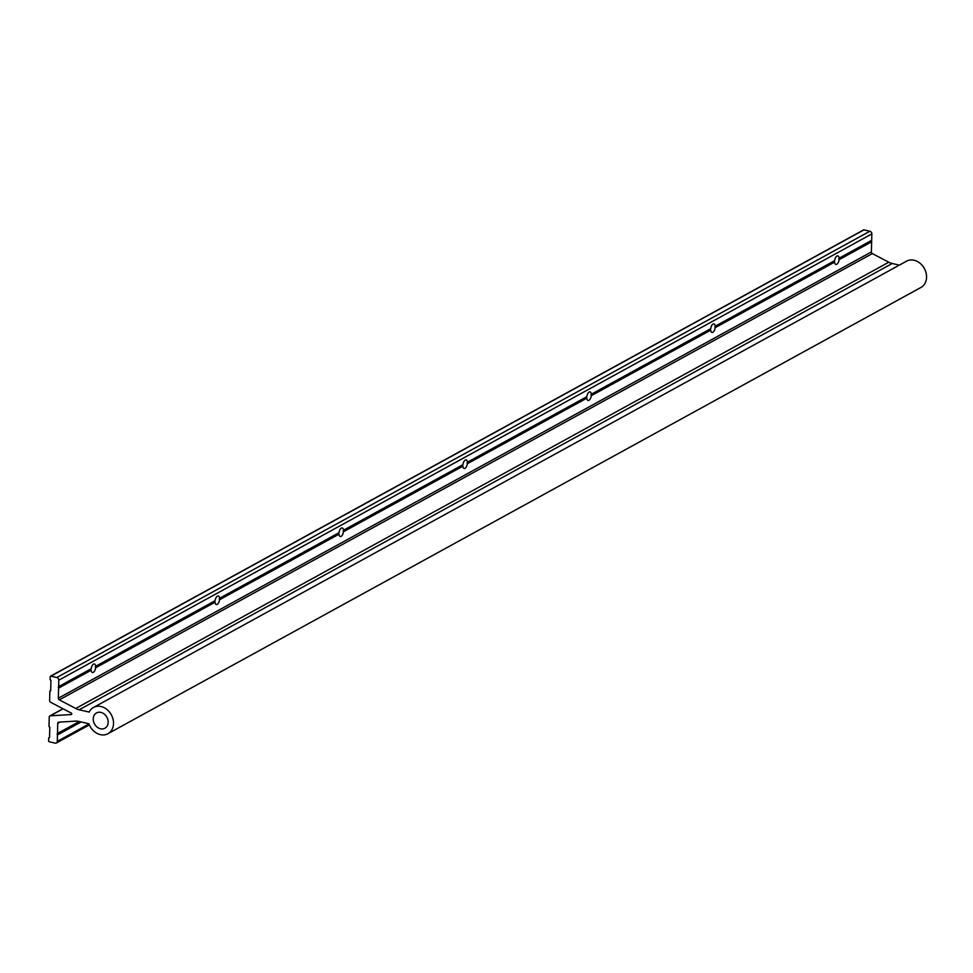 <?xml version="1.0" encoding="UTF-8"?>
<svg xmlns="http://www.w3.org/2000/svg" width="973" height="973" viewBox="0 0 973 973"><rect width="100%" height="100%" fill="white"/><g stroke="black" fill="none" stroke-linecap="round" stroke-linejoin="round"><path stroke-width="1.46" d="M93.238 718.865A8.733 7.054 -118.8 0 0 97.118 727.086A8.733 7.054 -118.8 0 0 104.902 728.23A8.733 7.054 -118.8 0 0 108.173 722.294A8.733 7.054 -118.8 0 0 104.293 714.073A8.733 7.054 -118.8 0 0 96.509 712.929A8.733 7.054 -118.8 0 0 93.238 718.865M58.635 686.597L91.207 668.731A4.391 2.104 -77.1 0 1 93.517 664.121A4.391 2.104 -77.1 0 1 94.405 663.963A4.391 2.104 -77.1 0 1 95.67 666.274L95.634 667.77A4.391 2.104 -77.1 0 1 93.323 672.379A4.391 2.104 -77.1 0 1 92.435 672.538A4.391 2.104 -77.1 0 1 91.17 670.227L58.599 688.106L58.794 680.188A2.36 1.897 -118.8 0 0 56.835 677.512L50.924 676.162A0.803 0.645 -118.8 0 0 50.219 676.746L50.146 679.677L50.937 680.395L50.681 690.721L49.866 691.061L50.693 690.611M95.67 666.274L215.106 600.718A4.391 2.104 -77.1 0 1 217.429 596.108A4.391 2.104 -77.1 0 1 218.305 595.95A4.391 2.104 -77.1 0 1 219.582 598.261L219.545 599.757A4.391 2.104 -77.1 0 1 217.222 604.367A4.391 2.104 -77.1 0 1 216.347 604.525A4.391 2.104 -77.1 0 1 215.069 602.214L95.634 667.77M219.582 598.261L339.018 532.705A4.391 2.104 -77.1 0 1 341.328 528.096A4.391 2.104 -77.1 0 1 342.216 527.938A4.391 2.104 -77.1 0 1 343.481 530.249L343.445 531.745A4.391 2.104 -77.1 0 1 341.134 536.354A4.391 2.104 -77.1 0 1 340.246 536.512A4.391 2.104 -77.1 0 1 338.981 534.201L219.545 599.757M343.481 530.249L462.929 464.693A4.391 2.104 -77.1 0 1 465.24 460.083A4.391 2.104 -77.1 0 1 466.128 459.925A4.391 2.104 -77.1 0 1 467.393 462.236L467.356 463.732A4.391 2.104 -77.1 0 1 465.033 468.341A4.391 2.104 -77.1 0 1 464.157 468.5A4.391 2.104 -77.1 0 1 462.893 466.189L343.445 531.745M467.393 462.236L586.828 396.68A4.391 2.104 -77.1 0 1 589.151 392.07A4.391 2.104 -77.1 0 1 590.027 391.912A4.391 2.104 -77.1 0 1 591.304 394.223L591.268 395.719A4.391 2.104 -77.1 0 1 588.945 400.317A4.391 2.104 -77.1 0 1 588.069 400.487A4.391 2.104 -77.1 0 1 586.792 398.176L467.356 463.732M591.304 394.223L710.74 328.667A4.391 2.104 -77.1 0 1 713.051 324.058A4.391 2.104 -77.1 0 1 713.939 323.9A4.391 2.104 -77.1 0 1 715.204 326.21L715.167 327.706A4.391 2.104 -77.1 0 1 712.856 332.304A4.391 2.104 -77.1 0 1 711.968 332.462A4.391 2.104 -77.1 0 1 710.704 330.163L591.268 395.719M715.204 326.21L834.652 260.655A4.391 2.104 -77.1 0 1 836.962 256.045A4.391 2.104 -77.1 0 1 837.85 255.887A4.391 2.104 -77.1 0 1 839.115 258.198L839.079 259.694A4.391 2.104 -77.1 0 1 836.756 264.291A4.391 2.104 -77.1 0 1 835.88 264.449A4.391 2.104 -77.1 0 1 834.615 262.151L715.167 327.706M49.866 691.061L49.635 700.596A1.569 1.265 -118.8 0 0 50.596 702.251L71.272 713.087A0.803 0.645 -118.8 0 1 71.236 714.547L50.268 715.812A1.569 1.265 -118.8 0 0 49.234 717.016L49.003 726.539L49.793 727.257L49.538 737.583L48.723 737.923L48.65 740.854A0.803 0.645 -118.8 0 0 49.319 741.767L55.23 743.129A2.36 1.897 -118.8 0 0 57.298 741.377L57.735 723.353A1.569 1.265 -118.8 0 1 58.781 722.148L75.444 721.139A15.726 12.698 -118.8 0 1 78.91 721.443L88.896 723.742A14.984 12.102 -118.8 0 0 107.918 733.715A14.984 12.102 -118.8 0 0 111.311 714.766A14.984 12.102 -118.8 0 0 93.493 707.456A14.984 12.102 -118.8 0 0 89.188 712.066L79.19 709.779A15.726 12.698 -118.8 0 1 75.748 708.49L59.317 699.867A1.569 1.265 -118.8 0 1 58.356 698.213L58.599 688.106M93.493 707.456L906.532 261.178A14.984 12.102 61.2 0 1 924.35 268.487A14.984 12.102 61.2 0 1 920.957 287.436L107.918 733.715M839.115 258.198L871.674 240.319L871.394 251.934A1.569 1.265 61.2 0 0 872.355 253.588L888.799 262.211A15.726 12.698 61.2 0 0 892.229 263.501L899.332 265.13M48.723 737.923L49.55 737.473M81.148 721.954L57.456 734.968M57.492 733.46L79.251 721.516M871.638 241.827L839.079 259.694M863.294 230.236A0.803 0.645 61.2 0 1 863.963 229.871L869.874 231.233A2.36 1.897 61.2 0 1 871.832 233.909L871.674 240.319M79.81 721.65L57.079 734.129M871.261 240.976L838.738 258.83M91.17 670.227L90.757 669.412L58.222 687.266M90.757 669.412L91.207 668.731M215.069 602.214L214.656 601.399L95.293 666.919M214.656 601.399L215.106 600.718M338.981 534.201L338.568 533.386L219.205 598.906M338.568 533.386L339.018 532.705M462.893 466.189L462.479 465.374L343.104 530.893M462.479 465.374L462.929 464.693M586.792 398.176L586.378 397.349L467.016 462.868M586.378 397.349L586.828 396.68M710.704 330.163L710.29 329.336L590.927 394.856M710.29 329.336L710.74 328.667M834.615 262.151L834.202 261.323L714.827 326.843M834.202 261.323L834.652 260.655M892.229 263.501L79.19 709.779M63.075 708.794L50.268 715.812M88.993 723.985L57.298 741.377M60.058 722.075L57.735 723.353M75.748 708.49L888.799 262.211M872.355 253.588L59.317 699.867M58.356 698.213L871.394 251.934M871.832 233.909L58.794 680.188M869.874 231.233L56.835 677.512M863.963 229.871L50.924 676.162M56.422 742.983L89.358 724.897M49.818 715.946L62.953 708.733M50.511 676.211L863.562 229.932"/></g></svg>
